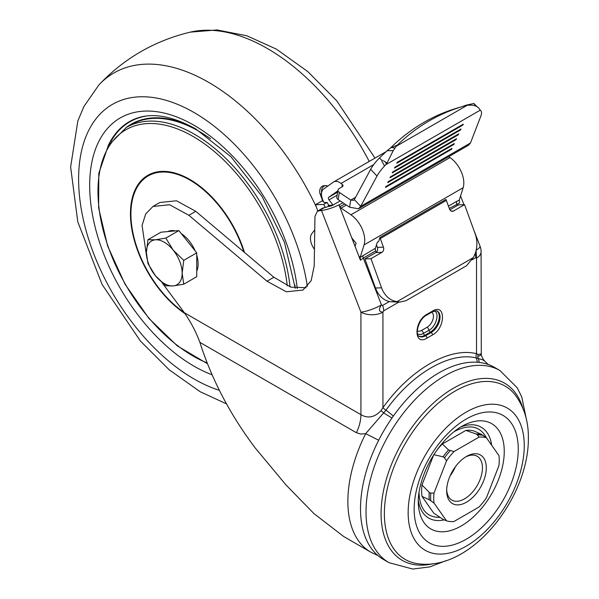 <?xml version="1.0" encoding="UTF-8"?>
<svg xmlns="http://www.w3.org/2000/svg" width="599" height="599" viewBox="0 0 599 599"><rect width="100%" height="100%" fill="white"/><g stroke="black" fill="none" stroke-linecap="round" stroke-linejoin="round"><path stroke-width="0.9" d="M306.149 287.715L290.822 287.138L273.893 277.255L195.776 211.335L176.488 200.777L159.858 202.484L152.977 206.46L145.744 213.88L142.068 225.404L146.493 255.698M481.087 353.447L480.982 353.934L478.159 354.503L476.527 353.68L476.527 258.102A15.574 8.992 180 0 0 481.087 251.745L481.289 354.982C482.322 357.955 483.513 360.036 484.861 361.219L482.719 359.819L476.407 358C450.134 351.366 412.232 373.244 385.958 410.21L385.951 410.225A4.672 0.666 35.9 0 1 382.941 407.709L381.024 410.585C374.697 417.376 368.003 418.738 360.927 414.665L360.927 312.131L321.476 210.459L317.38 211.2L314.962 216.381L314.213 265.904L311.151 280.744L302.929 290.073L286.3 291.788L267.012 281.231L188.895 215.303L169.607 204.753L152.977 206.46M161.985 282.556L184.372 312.738L360.927 414.665A31.141 17.977 -60 0 1 356.398 432.718L199.886 342.358C196.18 332.213 191.006 322.337 184.372 312.738M175.185 230.922A25.3 14.608 -120 0 0 167.877 231.573M196.742 271.137A25.3 14.608 -120 0 0 196.742 255.241M195.147 250.869A25.3 14.608 -120 0 0 181.317 233.662M385.951 410.225L365.69 433.639L378.673 440.258M524.26 445.634A82.1 47.396 120 0 0 437.18 437.862A82.1 47.396 120 0 0 437.18 553.963A82.1 47.396 120 0 0 524.26 445.634M466.209 419.053A73.602 42.499 -60 0 1 518.255 449.1A73.602 42.499 -60 0 1 466.209 539.25A73.602 42.499 -60 0 1 414.156 509.202A73.602 42.499 -60 0 1 466.209 419.053M446.517 460.848A46.325 26.745 -60 0 1 453.975 451.571L478.99 437.128A46.325 26.745 -60 0 1 486.448 437.794L498.952 455.592A46.325 26.745 -60 0 1 498.952 465.535L486.448 497.769A46.325 26.745 -60 0 1 478.99 507.054L453.975 521.497A46.325 26.745 -60 0 1 446.517 520.831L434.005 503.033L429.243 499.731L421.996 496.414A45.936 26.521 -60 0 1 421.996 484.965L429.243 492.4L430.801 493.074L434.005 493.089L446.517 460.848L444.473 457.838L443.058 456.797L433.751 454.671M323.438 201.451L322.876 201.474L320.106 193.941A5.84 4.567 -92.5 0 1 323.977 185.727L325.796 185.645A5.84 4.567 -92.5 0 1 327.743 186.109M321.603 192.668A5.84 4.567 -92.5 0 1 325.796 185.645M499.933 370.526L494.422 367.344A110.935 64.048 120 0 0 438.955 372.84A110.935 64.048 120 0 0 366.483 470.597A110.935 64.048 120 0 0 383.487 559.496L388.991 562.671A110.935 64.048 -60 0 1 371.986 473.779A110.935 64.048 -60 0 1 444.458 376.015A110.935 64.048 -60 0 1 499.933 370.526L517.281 387.83L521.796 397.085L526.723 420.94M465.49 457.03A25.3 14.608 -60 0 1 477.208 456.288A25.3 14.608 -60 0 1 481.087 476.564A25.3 14.608 -60 0 1 464.554 498.855A25.3 14.608 -60 0 1 451.901 500.113A25.3 14.608 -60 0 1 446.689 489.6M466.479 456.431L466.479 456.431A28.026 16.18 120 0 0 446.659 490.753A28.026 16.18 120 0 0 466.479 502.194A28.026 16.18 120 0 0 486.298 467.871A28.026 16.18 120 0 0 466.479 456.431M328.484 206.475L328.117 205.824L332.4 205.457A5.84 1.235 -21.2 0 1 328.357 206.49L325.369 207.426L323.7 204.454L327.136 202.462L324.052 202.559A11.681 6.739 60 0 1 323.61 189.022L333.441 182.089A11.681 6.739 60 0 1 333.733 181.901A11.681 6.739 60 0 1 341.011 183.451L342.329 184.485A2.336 1.565 -170.5 0 1 342.98 185.825A2.336 1.565 -170.5 0 1 342.306 186.708L339.139 188.535A3.894 2.606 9.5 0 0 338.016 190.01A3.894 2.606 9.5 0 0 339.348 192.421L338.15 199.557A3.894 2.606 -170.5 0 1 336.818 197.146L338.016 190.01M383.442 160.794L387.021 163.003L393.229 150.634L396.239 146.268A21.092 17.049 -106.3 0 1 397.332 145.093L390.488 148.028A233.558 188.842 -106.3 0 1 457.666 107.925L463.162 106.315A233.558 188.842 -106.3 0 1 465.775 105.574A21.092 17.049 -106.3 0 1 467.28 105.252L472.042 105.132C476.04 105.738 478.601 107.191 479.732 109.475L480.57 110.575A23.354 7.143 -43.1 0 1 480.87 110.837A23.354 7.143 -43.1 0 1 480.84 116.101L470.492 142.951L468.598 145.19L358.464 208.774L349.561 207.202L350.759 200.066L353.597 200.343L354.353 199.587L370.669 169.292L377.003 176.054L360.688 206.348L358.464 208.774M397.332 145.093A233.558 188.842 -106.3 0 1 463.162 106.315M327.136 202.462L328.806 205.427L333.014 205.068L329.016 199.871L337.147 195.177M337.656 192.137L328.724 197.288A1.947 1.123 -120 0 0 329.016 199.871M328.724 197.288L337.873 190.841M354.166 240.88A3.894 3.1 -141.8 0 1 352.474 239.682M328.117 205.824L328.806 205.427M325.369 207.426L322.883 208.025L317.38 211.2M321.476 210.459A15.574 3.287 -21.2 0 0 338.967 204.873L351.755 237.825L356.083 243.291L355.095 246.444M351.755 237.825L360.441 260.213L360.179 257.353L364.065 244.916A21.407 12.362 -120 0 0 350.909 214.794L341.063 208.115A1.947 1.123 60 0 1 339.992 206.707L338.967 204.873M339.266 204.843L342.905 202.739M340.187 200.92L333.014 205.068M417.241 330.843A8.895 5.136 120 0 0 421.651 330.386L427.154 327.204A8.895 5.136 120 0 0 432.957 319.394A8.895 5.136 120 0 0 431.632 312.251M376.374 252.194L375.603 250.726A3.894 2.246 60 0 1 375.431 248.263L377.31 242.243L378.688 241.449L379.908 237.541L445.963 199.4A13.627 7.869 60 0 1 446.36 200.403L449.497 209.036A3.894 3.04 87.9 0 0 452.395 211.335A3.894 3.04 87.9 0 0 453.54 210.998L464.554 204.641L475.149 233.775A23.354 18.24 -92.1 0 1 473.225 257.652L466.554 265.724L406.002 300.691L399.818 302.091L397.174 301.559A23.354 18.24 -92.1 0 1 381.563 287.805L370.968 258.671L381.975 252.314A3.894 3.04 87.9 0 0 383.435 247.177L380.298 238.544A13.627 7.869 -120 0 0 379.908 237.541M457.426 205.472L456.872 204.042A3.894 2.246 60 0 1 456.625 201.384L459.268 200.148L463.154 187.704A21.407 12.362 -120 0 0 449.999 157.582L448.673 156.691M376.464 244.939L377.363 247.394L383.435 247.177M381.63 160.09L382.529 160.405M354.353 199.587L360.688 206.348L470.492 142.951M476.632 106.54L473.712 103.515A23.354 7.143 -43.1 0 1 474.535 104.076L476.954 106.667M393.229 150.634L387.104 150.723L379.489 157.919A23.354 7.143 136.9 0 0 370.669 169.292M480.084 110.066L480.57 110.575L480.181 110.201L385.681 164.755L384.528 166.02A23.354 7.143 136.9 0 0 377.003 176.054M451.549 149.293L451.983 148.372L385.921 186.506L385.494 187.435L451.549 149.293L451.144 148.859M453.81 144.456L454.237 143.528L388.182 181.669L387.748 182.59L453.81 144.456L453.398 144.015M456.071 139.612L456.498 138.691L390.436 176.832L390.009 177.753L456.071 139.612L455.659 139.178M458.325 134.775L458.759 133.854L392.697 171.988L392.27 172.909L458.325 134.775L457.913 134.333M460.586 129.931L461.013 129.01L394.958 167.151L394.524 168.072L460.586 129.931L460.174 129.496M462.84 125.094L463.274 124.173L397.212 162.307L396.785 163.235L462.84 125.094L462.435 124.659M387.021 163.003L385.681 164.755M381.818 161.101L384.528 166.02M379.489 157.919L381.57 160.135M387.104 150.723L390.488 148.028M473.712 103.515L465.917 105.222L467.654 105.199M462.765 106.427L465.917 105.222M394.853 148.148L392.233 147.511M476.19 106.233L475.726 105.671M473.225 257.652L397.174 301.559L391.319 301.776M381.975 252.314L375.902 252.538A3.894 3.04 87.9 0 0 377.363 247.394M375.902 252.538L364.888 258.895L375.491 288.022L381.563 287.805M464.554 204.641L458.475 204.865L449.879 209.83M391.102 301.784A23.354 18.24 -92.1 0 1 375.491 288.022M364.888 258.895L370.968 258.671M355.596 197.273L350.759 200.066L339.348 192.421M338.15 199.557L349.561 207.202M375.431 248.263L360.179 257.353L358.853 256.117M449.272 208.43L459.53 203.009L459.268 200.148M436.259 451.114A45.936 26.521 -60 0 1 442.339 443.986L448.561 449.954L453.975 451.571M478.99 437.128L477.53 434.941L476.183 434.005L465.85 430.411A45.936 26.521 -60 0 1 474.438 431.183L481.686 434.492L486.448 437.794M421.996 496.414L433.751 513.141L443.058 519.385L446.517 520.831M434.005 503.033A46.325 26.745 -60 0 1 434.005 493.089M433.541 455.218L421.996 484.965M465.85 430.411L442.339 443.986M480.982 353.934L480.465 355.177L479.252 356.031L477.837 356.046A4.672 4.096 103.2 0 0 478.301 358.472A13.627 10.969 115.8 0 1 479.148 362.425M391.941 418.057A13.627 0.629 -149.4 0 0 383.779 413.04L381.024 410.585M356.398 432.718L360.875 434.08L365.69 433.639A110.935 64.048 120 0 0 370.848 552.196L343.609 536.472L313.943 513.583L285.993 484.943L255.152 447.88C230.196 414.74 211.776 379.564 199.886 342.358M426.982 338.113C413.669 346.544 413.669 321.229 426.982 314.28L432.485 311.098C445.806 302.675 445.806 327.99 432.485 334.938L426.982 338.113A1.947 1.123 -120 0 0 425.604 335.732L424.818 335.275A12.654 7.3 -60 0 1 418.941 336.129M475.149 253.617A11.681 6.739 60 0 1 475.793 257.675L472.229 259.734M476.07 250.577L476.527 258.102L475.793 257.675M398.986 302.023L383.682 310.859L382.941 312.131L382.941 407.709C410.128 369.463 449.34 346.821 476.527 353.68A4.672 3.759 -77.1 0 0 476.407 358L477.455 362.268M383.682 310.859A11.681 6.739 -120 0 0 382.574 305.453L381.466 304.928C378.358 309.421 378.853 311.824 382.941 312.131A15.574 8.992 180 0 1 360.927 312.131A15.574 3.287 158.8 0 0 381.466 304.928L363.293 258.072L375.678 250.921M360.441 260.213L363.293 258.072A3.894 2.246 -120 0 1 363.039 255.414M323.7 204.454L315.508 204.708L317.777 210.975M314.76 229.874L311.779 233.73A12.654 7.3 -120 0 0 314.46 249.326M315.508 204.708L322.569 200.635M155.313 239.817A25.3 14.608 60 0 1 173.208 250.142L183.751 260.348L182.148 273.204L183.751 284.203L173.208 285.925L165.856 285.805L155.313 275.6L147.968 263.545L146.373 252.546L147.968 239.69L155.313 239.817L165.856 238.095L173.208 250.142A25.3 14.608 60 0 1 182.148 273.204A25.3 14.608 60 0 1 173.208 285.925A25.3 14.608 60 0 1 155.313 275.6A25.3 14.608 60 0 1 146.373 252.546A25.3 14.608 60 0 1 155.313 239.817M183.751 284.203L196.742 276.708L196.742 252.853L178.846 230.593L160.959 232.195L147.968 239.69M196.742 252.853L183.751 260.348M178.846 230.593L165.856 238.095M370.848 552.196L377.834 555.49M522.822 408.106A102.309 59.069 120 0 0 453.421 388.242A102.309 59.069 120 0 0 381.825 501.191A102.309 59.069 120 0 0 432.987 563.704M418.109 563.734A100.04 57.759 -60 0 1 405.104 443.874A100.04 57.759 -60 0 1 515.402 395.213C524.207 407.313 528.535 421.576 528.37 437.996C528.969 497.372 471.742 571.349 418.109 563.734M486.463 437.824C479.986 425.822 469.212 423.748 454.139 431.609M418.289 500.307A52.472 30.294 120 0 0 443.979 519.925M491.674 445.229A52.472 30.294 120 0 0 460.564 427.08M419.001 492.468C419.697 509.24 426.728 517.551 440.085 517.401M418.342 504.111A60.806 35.109 120 0 0 462.136 525.428A60.806 35.109 120 0 0 504.246 452.492A60.806 35.109 120 0 0 463.888 425.223L461.642 426.436C456.258 429.513 450.74 434.065 445.102 440.078C436.813 449.115 430.149 459.538 425.125 471.353C420.049 483.97 417.788 494.886 418.342 504.111M430.801 500.689A46.984 27.127 -60 0 1 430.801 493.074M429.243 492.4A47.066 27.172 120 0 0 429.243 499.731M455.315 466.846A25.3 14.608 -60 0 1 450.104 475.876M321.491 193.881L320.106 193.941M373.739 164.56L341.011 183.451M342.329 184.485L341.924 186.933M329.735 205.697L330.423 205.3M324.598 207.494L319.095 210.676M427.154 327.204A3.894 2.246 60 0 1 429.026 330.289L421.614 334.309L419.397 334.534L417.54 333.838M437.068 311.091A12.654 7.3 -60 0 1 438.468 321.341A12.654 7.3 -60 0 1 430.322 332.101L424.818 335.275A1.947 1.123 -120 0 1 423.523 333.471A3.894 2.246 -120 0 0 421.651 330.386M434.387 311.023C439.876 313.022 436.102 326.59 429.026 330.289A1.947 1.123 60 0 0 430.322 332.101L431.115 332.557A12.654 7.3 120 0 0 439.374 321.408A12.654 7.3 120 0 0 437.435 311.27C437.397 310.462 435.615 310.701 432.081 311.989A1.947 1.123 -120 0 0 432.485 311.098M446.36 200.403L380.298 238.544M386.43 163.849L385.172 161.767M396.239 146.268L467.28 105.252M451.219 211.088L453.54 210.998M456.625 201.384L448.434 206.108M364.065 244.916L463.154 187.704M350.909 214.794L449.999 157.582M341.063 208.115L346.357 205.053M339.992 206.707L344.732 203.967M473.697 229.776L480.031 246.114A15.574 3.287 158.8 0 1 476.153 250.24M448.561 449.954A47.066 27.172 120 0 0 443.058 456.797M444.473 457.838A46.984 27.127 -60 0 1 450.186 450.733M481.686 434.492A47.066 27.172 120 0 0 476.183 434.005M477.53 434.941A46.984 27.127 -60 0 1 483.243 435.451M385.958 410.21A13.627 1.947 35.9 0 1 393.296 416.133M426.982 314.28A1.947 1.123 -120 0 1 426.578 315.171C418.304 319.102 414.665 335.582 419.285 336.361A12.654 7.3 120 0 0 425.604 335.732L431.115 332.557A1.947 1.123 60 0 1 432.485 334.938M477.837 356.046A4.672 4.096 103.2 0 1 478.159 354.503M267.012 281.231L273.893 277.255M195.776 211.335L188.895 215.303M382.574 305.453L389.365 301.529M184.282 312.618A83.343 48.122 60 0 1 130.994 210.885A83.343 48.122 60 0 1 189.861 180.044A83.343 48.122 60 0 1 243.815 251.872M185.024 313.659A84.032 48.519 60 0 1 130.507 210.998A84.032 48.519 60 0 1 189.883 179.468A84.032 48.519 60 0 1 244.444 252.404M207.007 362.897A134.468 77.638 60 0 1 98.236 199.564A134.468 77.638 60 0 1 193.065 136.452A134.468 77.638 60 0 1 287.273 285.79M207.291 363.623L177.289 345.87L148.956 318.481L124.966 284.083L107.625 245.994L98.61 207.853L98.805 173.306L108.284 145.594L126.314 127.467A136.243 78.656 60 0 1 194.435 134.213A136.243 78.656 60 0 1 290.028 286.869M126.314 127.467L131.099 124.704A136.243 78.656 60 0 1 199.22 131.451A136.243 78.656 60 0 1 210.511 138.736M294.888 284.884A136.243 78.656 60 0 1 295.172 288.231M126.217 127.52A136.632 78.881 60 0 1 195.461 128.748M110.785 141.768A139.357 80.461 60 0 1 146.178 116.056M108.194 145.759A139.747 80.678 60 0 1 131.982 120.257C148.866 111.946 170.071 114.798 195.596 128.822L230.944 156.736L261.988 196.315L284.428 242.236L295.262 288.254M108.09 145.924A139.747 80.685 60 0 1 131.967 120.264M211.949 374.734A147.519 85.17 60 0 1 90.067 196.12A147.519 85.17 60 0 1 193.986 125.258A147.519 85.17 60 0 1 297.276 288.523M219.354 390.323A163.175 94.208 60 0 1 79.315 194.241A163.175 94.208 60 0 1 193.986 112.477A163.175 94.208 60 0 1 307.369 286.494M226.602 403.913L200.223 391.753L169.173 369.77L140.443 341.078L102.144 284.562L77.788 221.832L70.63 166.994L77.84 120.938L83.927 106.465L98.947 84.878A189.643 109.49 60 0 1 208.692 82.377A189.643 109.49 60 0 1 316.384 207.127M98.947 84.878C124.188 58.275 154.639 40.687 190.302 32.129A189.643 109.49 60 0 1 267.364 48.504A189.643 109.49 60 0 1 369.209 161.423M446.053 560.671L429.753 566.901L412.748 569.05L388.991 562.671M333.733 181.901L385.771 151.861M479.949 109.864L480.87 110.837M391.154 301.784L399.818 302.091M460.571 195.963L463.948 204.663M484.861 361.219L488.185 364.506M426.578 315.171L432.081 311.989M481.087 251.745A15.574 15.574 0 0 0 480.031 246.114M190.302 32.129L217.063 29.95L246.855 35.775L276.424 49.155L307.796 71.581L336.765 100.834L374.989 158.084"/></g></svg>
